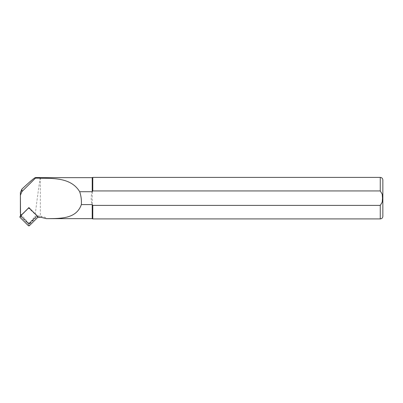 <?xml version="1.0" encoding="UTF-8"?>
<svg xmlns="http://www.w3.org/2000/svg" width="403" height="403" viewBox="0 0 403 403"><rect width="100%" height="100%" fill="white"/><g stroke="black" fill="none" stroke-linecap="round" stroke-linejoin="round"><path stroke-width="0.3" stroke-dasharray="2.02 1.51" d="M29.767 208.195A1.244 1.239 180 0 0 28.003 208.195L28.885 207.318L29.767 208.537A1.244 1.239 180 0 0 28.003 208.537L21.399 214.764A1.244 1.239 0 0 0 21.032 215.64L21.032 215.983A1.244 1.239 0 0 1 21.399 215.106M29.767 208.537L38.28 216.663A8.821 8.775 180 0 0 33.459 219.116L29.767 222.794A1.244 1.239 0 0 1 28.003 222.794L21.001 215.832A2.075 2.065 0 0 1 20.704 215.454L21.399 214.764M36.371 214.764A1.244 1.239 0 0 1 36.371 216.517L29.767 223.086A1.244 1.239 0 0 1 28.003 223.086L21.399 216.517A1.244 1.239 0 0 1 21.032 215.64M28.003 208.195L28.003 208.537M28.885 207.318L28.885 207.857M28.739 207.998L20.704 215.993L28.422 208.129M20.704 215.454L20.704 215.993M38.28 217.202L38.28 216.663M37.847 216.769L29.026 207.998M40.32 177.658L40.32 216.3L41.338 216.3C45.957 217.489 47.614 218.275 46.31 218.648M92.222 177.658L92.222 204.598C90.846 200.306 90.846 196.014 92.222 191.717M92.776 177.401L92.776 190.936L380.256 190.936C383.55 194.181 383.55 202.135 380.256 205.384L92.776 205.384L92.222 204.598L92.222 218.658M40.219 177.557C40.28 176.64 36.562 202.719 34.955 216.809C36.98 215.932 38.557 215.706 39.701 216.134L40.32 216.3M92.776 205.384L92.776 218.92M382.85 179.995L382.85 216.325M37.721 216.451L29.348 208.129M20.392 215.197L20.392 212.93L21.001 214.507L28.003 222.506C28.593 223.071 29.182 223.071 29.767 222.506L34.955 216.809M29.767 223.086L29.767 223.428A1.244 1.239 0 0 1 28.003 223.428L21.399 216.859A1.244 1.239 0 0 1 21.032 215.983M29.767 223.428L36.371 216.859A1.244 1.239 0 0 0 36.371 215.106M20.578 216.24L28.724 208.139L37.187 216.24L29.041 224.657L20.578 216.24L20.15 216.33M380.256 205.384L380.256 218.92M380.256 177.401L380.256 190.936M21.001 215.832L21.001 214.507M28.003 222.794L28.003 222.506M29.767 222.794L29.767 222.506M33.459 219.116L33.459 218.149M39.701 217.378L39.701 216.134M41.338 217.378L41.338 216.3M28.003 223.086L28.003 223.428M21.399 216.517L21.399 216.859M36.371 216.517L36.371 216.859M20.578 216.557L20.15 217.499M28.724 208.139L28.296 208.23M29.041 208.139L29.469 208.23M37.187 216.24L37.62 216.33M37.187 216.557L37.62 217.499M29.041 224.657L29.469 225.599M28.724 224.657L28.296 225.599M36.733 215.64L36.733 215.983"/><path stroke-width="0.6" d="M29.026 207.998L28.739 207.998M37.721 216.451L38.708 217.434L37.847 216.769M20.543 215.963L20.392 195.259L21.913 191.606L35.464 178.131L40.219 178.131L40.219 177.557L35.529 177.557C34.315 177.849 29.777 181.703 21.913 189.108L20.392 192.614L20.392 212.93M20.719 215.786L20.432 215.595M40.219 178.131L40.219 177.557M40.32 178.237C55.705 178.257 71.628 178.408 79.683 191.717L92.222 191.717L92.222 177.658L40.32 177.658M92.222 204.598L81.361 204.598C76.268 218.96 60.959 218.527 46.31 218.648L92.222 218.658L92.222 204.598L92.776 205.384L380.256 205.384L382.215 202.14L382.502 198.16L382.215 194.175L380.256 190.936L92.776 190.936L92.222 191.717L92.776 190.936L92.776 177.401L92.222 177.658M81.361 204.598C81.653 200.2 81.094 195.908 79.683 191.717M380.256 205.384L380.256 218.92L92.776 218.92L92.776 205.384M380.256 218.92C381.832 218.764 382.694 217.902 382.85 216.325L382.85 179.995C382.694 178.418 381.832 177.552 380.256 177.401L92.776 177.401M29.348 208.129L28.885 207.666L28.422 208.129M46.31 218.648L41.338 217.378L38.708 217.434M35.464 178.131L35.529 177.557M20.392 195.259L20.392 192.614M20.15 217.499A0.831 0.826 0 0 1 20.15 216.33L28.296 208.23A0.831 0.826 180 0 1 29.469 208.23L37.62 216.33A0.831 0.826 180 0 1 37.62 217.499L29.469 225.599A0.831 0.826 0 0 1 28.296 225.599L20.15 217.499M380.256 190.936L380.256 177.401M21.913 191.606L21.913 189.108M92.222 218.658L92.776 218.92"/></g></svg>
